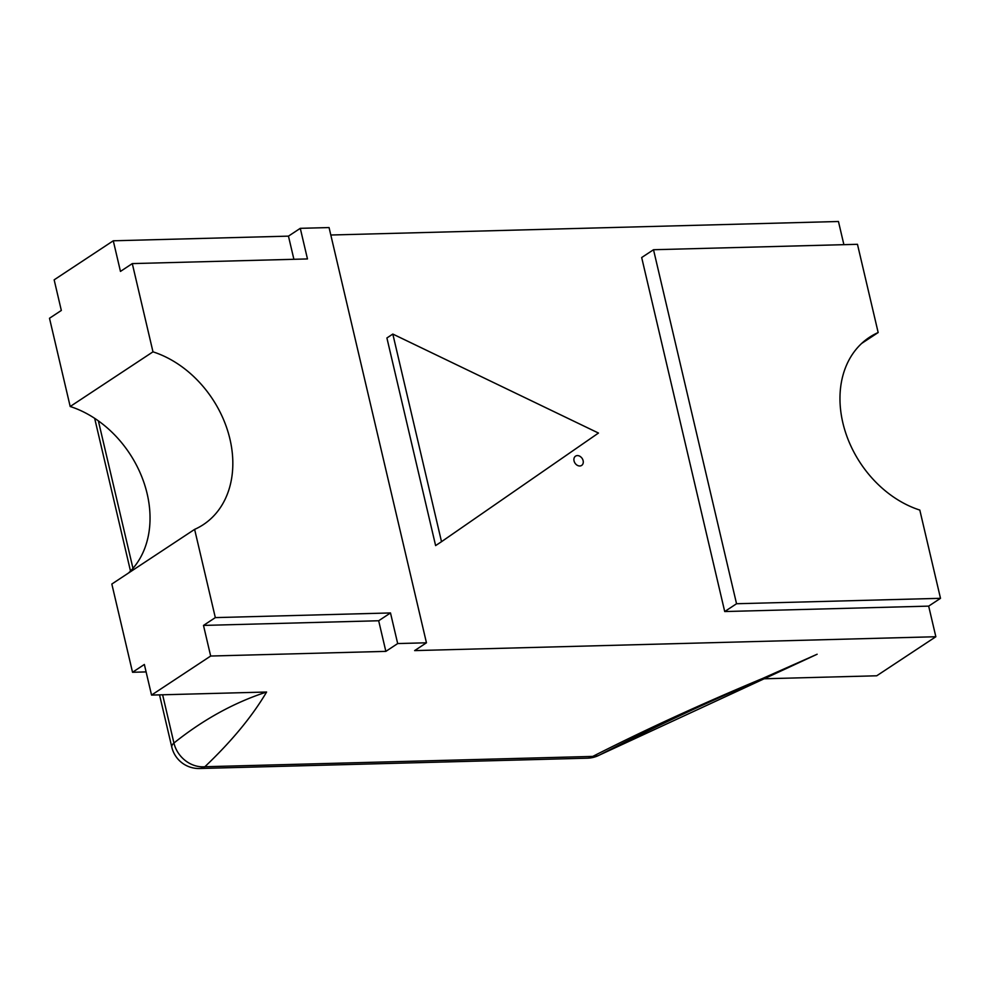 <?xml version="1.0" encoding="UTF-8"?>
<svg xmlns="http://www.w3.org/2000/svg" width="990" height="990" viewBox="0 0 990 990"><rect width="100%" height="100%" fill="white"/><g stroke="black" fill="none" stroke-linecap="round" stroke-linejoin="round"><path stroke-width="1.49" d="M162.62 694.782L173.931 743.032C203.297 719.544 234.185 702.529 266.595 692.022C252.24 716.352 231.66 741.263 204.868 766.73L592.763 756.41C644.106 730.286 700.4 704.435 761.657 678.843L876.719 675.786L935.847 636.731L928.67 606.128L724.717 611.548L641.681 257.536L653.511 249.728L857.464 244.307L878.167 332.541L861.585 343.481M70.191 406.506L49.5 318.26L61.331 310.452L54.153 279.836L113.281 240.793L120.458 271.409L132.289 263.6L152.98 351.834L70.191 406.506A99.842 76.824 56.6 0 1 143.637 481.709A99.842 76.824 56.6 0 1 128.415 573.099M146.112 671.913L132.536 672.272L111.833 584.038L194.622 529.378L215.325 617.611L203.495 625.42L210.672 656.036L385.853 651.37L378.675 620.755L203.495 625.42M132.536 672.272L144.354 664.463L151.544 695.079L266.595 692.022M843.888 244.666L838.456 221.5L330.808 235.014M378.675 620.755L390.493 612.946L397.683 643.562L426.455 642.795L329.064 227.564L300.279 228.331L288.461 236.14L113.281 240.793M293.894 259.293L288.461 236.14M426.455 642.795L414.637 650.603L935.847 636.731M441.515 541.691L435.612 545.589L386.904 337.974L392.82 334.063L598.467 433.051L441.515 541.691L392.82 334.063M397.683 643.562L385.853 651.37M300.279 228.331L307.469 258.935L132.289 263.6M390.493 612.946L215.325 617.611M151.544 695.079L210.672 656.036M152.98 351.834A99.842 76.824 -123.4 0 1 228.356 433.063A99.842 76.824 -123.4 0 1 203.371 524.601A99.842 76.824 -123.4 0 1 194.622 529.378M878.167 332.541A99.842 76.824 -123.4 0 0 869.418 337.318A99.842 76.824 -123.4 0 0 842.849 422.804A99.842 76.824 -123.4 0 0 919.809 510.073L940.5 598.319L928.67 606.128M940.5 598.319L736.548 603.739L724.717 611.548M736.548 603.739L653.511 249.728M581.241 457.318A5.544 4.269 -123.4 0 1 583.122 460.659A5.544 4.269 -123.4 0 1 581.65 465.411A5.544 4.269 -123.4 0 1 574.052 460.907A5.544 4.269 -123.4 0 1 575.537 456.155A5.544 4.269 -123.4 0 1 580.053 456.365L581.241 457.306M132.969 568.359L98.369 420.874M199.522 768.5A27.732 15.976 -91.5 0 0 204.868 766.73A27.732 23.748 48.4 0 1 173.931 743.032A27.732 7.66 166.8 0 0 171.79 747.104A27.732 27.732 0 0 0 199.522 768.5L587.417 758.179A27.732 27.732 0 0 0 599.606 754.986C641.768 733.206 687.035 711.723 735.409 690.525L817.134 654.241L599.606 754.986C649.873 729.234 703.89 703.853 761.657 678.843M599.606 754.986A27.732 18.303 62.2 0 1 592.763 756.41A27.732 15.976 88.5 0 1 587.417 758.179M202.628 238.417L204.695 238.367M94.669 418.337L130.494 571.057M159.526 694.869L171.79 747.104"/></g></svg>
